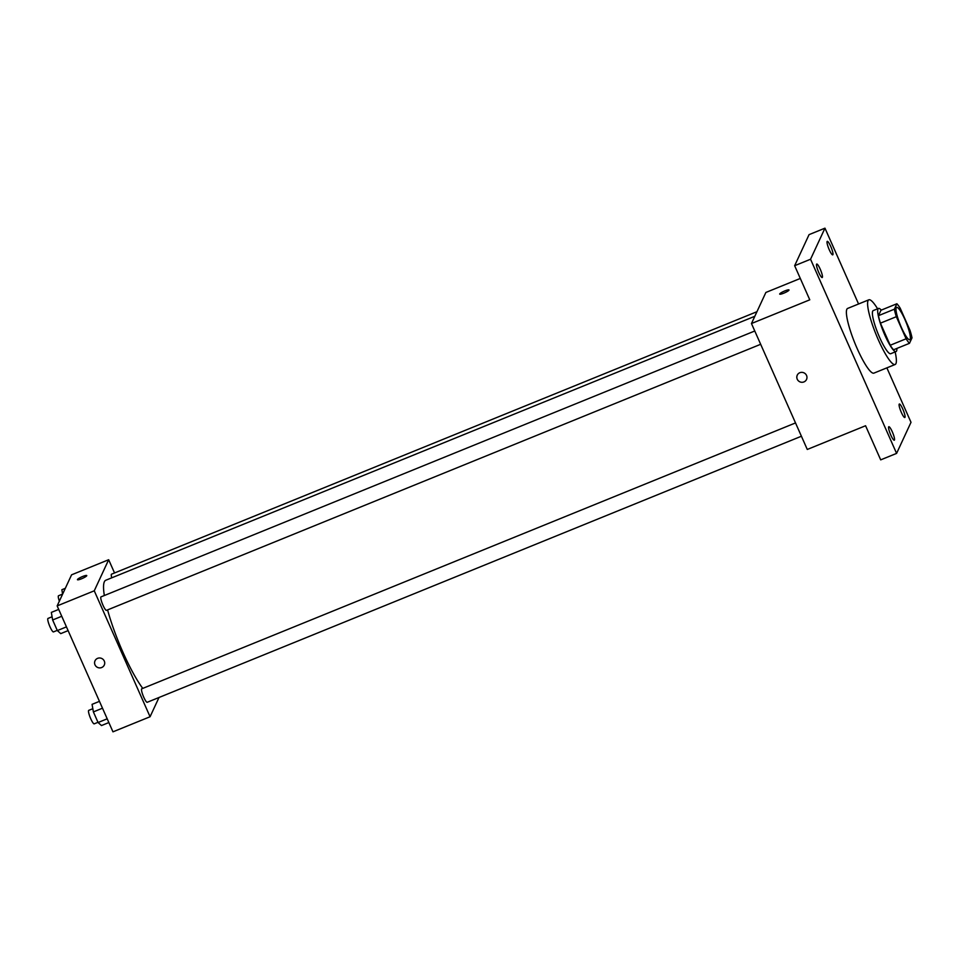 <?xml version="1.0" encoding="UTF-8"?>
<svg xmlns="http://www.w3.org/2000/svg" width="960" height="960" viewBox="0 0 960 960"><rect width="100%" height="100%" fill="white"/><g stroke="black" fill="none" stroke-linecap="round" stroke-linejoin="round"><path stroke-width="1.44" d="M910.152 339.276A17.46 3.18 -112.1 0 1 909.756 339.708A17.46 3.18 -112.1 0 1 900.24 324.732A17.46 3.18 -112.1 0 1 896.604 307.368A17.46 3.18 -112.1 0 1 905.556 320.988A17.46 3.18 -112.1 0 1 910.152 339.276M910.02 330.372L900.24 308.28A22.536 4.104 -112.1 0 0 896.88 303.756L894.36 309.204A22.536 4.104 -112.1 0 0 896.328 316.704L906.12 338.784A22.536 4.104 -112.1 0 0 909.468 343.32L912 337.86A22.536 4.104 -112.1 0 0 910.02 330.372M896.328 316.704L880.428 323.16L890.22 345.252L906.12 338.784M890.22 345.252A22.536 4.104 -112.1 0 0 893.568 349.776L909.468 343.32M880.428 323.16A22.536 4.104 -112.1 0 1 878.46 315.672L894.36 309.204M896.88 303.756L880.98 310.224L878.46 315.672M881.28 310.104A23.28 4.236 67.9 0 0 878.508 308.436A23.28 4.236 67.9 0 0 884.88 335.184A23.28 4.236 67.9 0 0 896.052 351.564A23.28 4.236 67.9 0 0 896.868 348.444M896.052 351.564L890.748 353.712A23.28 4.236 -112.1 0 1 879.576 337.332A23.28 4.236 -112.1 0 1 873.204 310.596L878.508 308.436M895.14 351.936A34.908 6.36 -112.1 0 1 895.932 363.636A34.908 6.36 -112.1 0 1 895.128 364.5A34.908 6.36 -112.1 0 1 876.096 334.548A34.908 6.36 -112.1 0 1 868.824 299.82A34.908 6.36 -112.1 0 1 877.596 308.808M895.128 364.5L873.936 373.116A34.908 6.36 -112.1 0 1 854.892 343.176A34.908 6.36 -112.1 0 1 847.62 308.436L868.824 299.82M830.748 246.48A7.272 1.32 -112.1 0 1 832.74 254.844A7.272 1.32 -112.1 0 1 828.768 248.604A7.272 1.32 -112.1 0 1 827.256 241.368A7.272 1.32 -112.1 0 1 830.748 246.48M902.832 409.152A7.272 1.32 -112.1 0 1 904.824 417.504A7.272 1.32 -112.1 0 1 900.852 411.276A7.272 1.32 -112.1 0 1 899.34 404.028A7.272 1.32 -112.1 0 1 902.832 409.152M892.308 431.844A7.272 1.32 -112.1 0 1 894.3 440.196A7.272 1.32 -112.1 0 1 890.328 433.956A7.272 1.32 -112.1 0 1 888.816 426.72A7.272 1.32 -112.1 0 1 892.308 431.844M820.224 269.172A7.272 1.32 -112.1 0 1 822.216 277.524A7.272 1.32 -112.1 0 1 818.244 271.284A7.272 1.32 -112.1 0 1 816.732 264.048A7.272 1.32 -112.1 0 1 820.224 269.172M858.564 303.984L824.964 228.168L810.552 259.236L896.592 453.396L911.004 422.316L886.872 367.86M800.304 278.448L765.876 292.452L751.464 323.532L807.276 449.46L865.572 425.748L880.692 459.864L896.592 453.396M824.964 228.168L809.064 234.636L794.652 265.704L810.552 259.236M794.652 265.704L809.772 299.82L751.464 323.532M806.508 379.476A5.088 4.932 24.9 0 1 798.3 380.748A5.088 4.932 24.9 0 1 803.976 372.852A5.088 4.932 24.9 0 1 803.928 381.924A5.088 4.932 24.9 0 1 797.28 375.192M788.988 290.148A5.088 0.84 156.1 0 1 784.26 292.98A5.088 0.84 156.1 0 1 779.7 294.096A5.088 0.84 156.1 0 1 784.008 291.264A5.088 0.84 156.1 0 1 789 289.968A5.088 0.84 156.1 0 1 788.988 290.148M779.7 294.096A5.088 0.84 156.1 0 1 784.008 291.264A5.088 0.84 156.1 0 1 789 289.968M142.776 688.392A62.616 11.4 -112.1 0 1 107.58 609.912M104.34 595.524A62.616 11.4 -112.1 0 1 105.78 580.248L754.824 316.284M760.668 344.292L106.476 610.356A7.272 1.32 -112.1 0 1 102.516 604.116A7.272 1.32 -112.1 0 1 101.004 596.88L754.776 330.996M801.408 436.236L147.216 702.288A7.272 1.32 -112.1 0 1 143.256 696.048A7.272 1.32 -112.1 0 1 141.744 688.812L795.516 422.928M111.78 577.8A7.272 1.32 -112.1 0 1 111.528 574.188L756.948 311.7M114.54 572.964L108.672 559.728L94.26 590.808L150.072 716.748L159 697.5M108.672 559.728L71.58 574.824L57.156 605.904L94.26 590.808M57.156 605.904L112.968 731.832L150.072 716.748M101.676 667.536A5.088 4.932 24.9 0 1 95.028 660.792A5.088 4.932 24.9 0 1 101.724 658.464A5.088 4.932 24.9 0 1 101.676 667.536M86.736 575.748A5.088 0.84 156.1 0 1 82.008 578.592A5.088 0.84 156.1 0 1 77.448 579.696A5.088 0.84 156.1 0 1 81.756 576.864A5.088 0.84 156.1 0 1 86.748 575.568A5.088 0.84 156.1 0 1 86.736 575.748M77.448 579.696A5.088 0.84 156.1 0 1 81.756 576.876A5.088 0.84 156.1 0 1 86.748 575.568M104.256 665.076A5.088 4.932 24.9 0 1 96.048 666.348A5.088 4.932 24.9 0 1 95.028 660.792M65.316 588.324L61.86 589.728L62.616 594.132M59.352 601.176A7.272 1.32 -112.1 0 1 58.524 595.752L62.616 594.084M99.456 701.352L92.076 704.352L93.384 711.912L98.076 722.52L101.484 725.556L108.852 722.556M93.384 711.912L102.492 708.204M98.076 722.52L107.196 718.812M97.992 722.316L94.224 723.84A7.272 1.32 -112.1 0 1 90.252 717.6A7.272 1.32 -112.1 0 1 88.74 710.364L92.832 708.708M58.716 609.408L51.336 612.408L52.644 619.98L57.336 630.588L60.744 633.624L68.112 630.624M52.644 619.98L61.752 616.272M57.336 630.588L66.456 626.88M57.252 630.372L53.484 631.908A7.272 1.32 -112.1 0 1 49.512 625.668A7.272 1.32 -112.1 0 1 48 618.432L52.092 616.776"/></g></svg>
